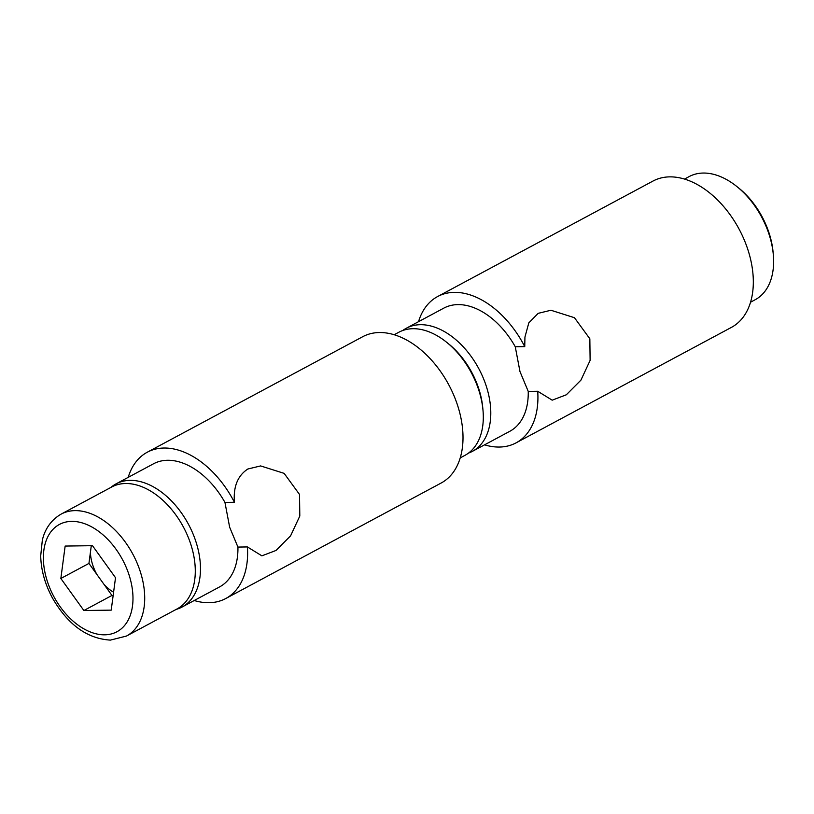 <?xml version="1.0" encoding="UTF-8"?>
<svg xmlns="http://www.w3.org/2000/svg" width="814" height="814" viewBox="0 0 814 814"><rect width="100%" height="100%" fill="white"/><g stroke="black" fill="none" stroke-linecap="round" stroke-linejoin="round"><path stroke-width="1.22" d="M528.235 391.402L537.718 391.269L552.197 400.173L566.32 394.79L580.911 380.158L590.119 360.388L589.845 338.787L574.46 317.704L550.946 310.256L538.176 313.339L528.815 322.873L524.938 337.077L524.745 346.622L515.262 346.754L519.973 371.55L528.235 391.402A69.872 44.739 61.8 0 1 509.849 431.278L472.385 451.363A69.872 44.739 61.8 0 1 468.488 453.093M402.757 330.504A69.872 44.739 61.8 0 1 406.359 328.215L443.813 308.13A69.872 44.739 61.8 0 1 515.262 346.754M406.359 328.215A69.872 44.739 61.8 0 1 487.189 389.123A69.872 44.739 61.8 0 1 472.385 451.363M537.718 391.269A83.008 53.154 61.8 0 1 516.056 442.867A83.008 53.154 61.8 0 1 484.554 444.841M418.518 321.693A83.008 53.154 61.8 0 1 437.606 296.55A83.008 53.154 61.8 0 1 524.745 346.622M437.606 296.55L653.001 181.054A83.008 53.154 61.8 0 1 749.043 253.419A83.008 53.154 61.8 0 1 731.45 327.37L516.056 442.867M684.513 179.07L689.183 176.567A69.872 44.739 61.8 0 1 736.833 186.518A69.872 44.739 61.8 0 1 770.024 237.474A69.872 44.739 61.8 0 1 773.3 254.517A69.872 44.739 61.8 0 1 755.209 299.715L750.539 302.218M736.833 186.518L738.776 188.075A65.72 42.084 61.8 0 1 773.076 252.035L773.3 254.517M113.594 592.226A35.144 22.507 61.8 0 1 104.039 584.421L96.876 574.45A35.144 22.507 61.8 0 1 90.425 552.248L91.29 545.695M96.876 574.45L88.94 563.42L90.425 552.248M113.166 595.431L111.966 595.451L104.039 584.421M111.213 610.134L83.873 610.52L60.846 578.479L65.151 546.062L92.491 545.685L115.517 577.716L111.213 610.134M61.111 514.122L111.681 487.006A69.18 44.292 61.8 0 1 183.415 527.034A69.18 44.292 61.8 0 1 177.055 608.933L126.485 636.049L110.399 640.109C87.098 638.695 67.745 624.603 52.34 597.822C44.923 583.964 41.046 569.993 40.7 555.881L42.308 540.384C43.834 533.302 48.27 521.601 61.111 514.122A69.18 44.292 61.8 0 1 132.835 554.151A69.18 44.292 61.8 0 1 126.485 636.049M111.966 595.451L83.873 610.52M88.94 563.42L60.846 578.479M237.922 547.069L247.405 546.937L261.884 555.84L276.007 550.457L290.598 535.826L299.806 516.056L299.521 494.454L284.147 473.372L260.622 465.923L247.853 469.006C237.688 475.651 233.211 486.741 234.422 502.289L224.949 502.421L229.65 527.218L237.922 547.069A69.872 44.739 61.8 0 1 219.526 586.945L182.071 607.03A69.872 44.739 61.8 0 1 176.211 609.391M110.826 487.464A69.872 44.739 61.8 0 1 116.036 483.882L153.5 463.797A69.872 44.739 61.8 0 1 224.949 502.421M116.036 483.882A69.872 44.739 61.8 0 1 196.876 544.79A69.872 44.739 61.8 0 1 182.071 607.03M247.405 546.937A83.008 53.154 61.8 0 1 225.743 598.534A83.008 53.154 61.8 0 1 194.231 600.508M128.205 477.36A83.008 53.154 61.8 0 1 147.283 452.218A83.008 53.154 61.8 0 1 234.422 502.289M147.283 452.218L362.688 336.721A83.008 53.154 61.8 0 1 458.73 409.086A83.008 53.154 61.8 0 1 441.137 483.038L225.743 598.534M394.19 334.737L398.86 332.234A69.872 44.739 61.8 0 1 446.52 342.185A69.872 44.739 61.8 0 1 479.7 393.142A69.872 44.739 61.8 0 1 482.987 410.185A69.872 44.739 61.8 0 1 464.896 455.382L460.225 457.885M446.52 342.185L448.463 343.742A65.72 42.084 61.8 0 1 482.753 407.702L482.987 410.185M104.66 634.818A60.877 38.98 61.8 0 1 43.854 550.244A60.877 38.98 61.8 0 1 116.026 549.236A60.877 38.98 61.8 0 1 104.66 634.818"/></g></svg>
